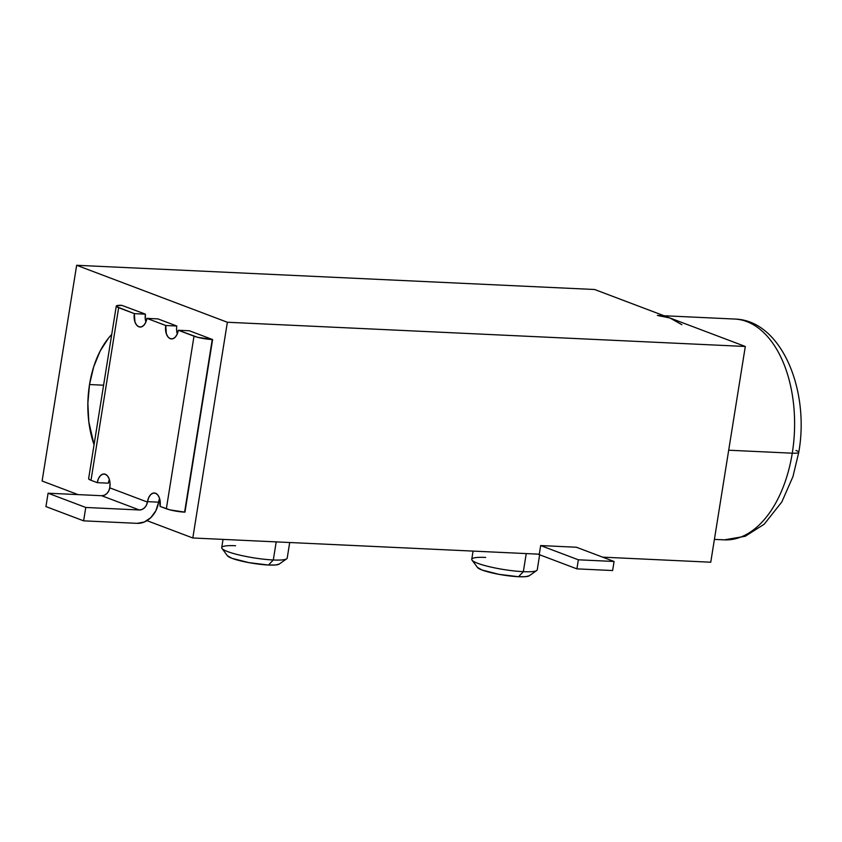 <?xml version="1.0" encoding="UTF-8"?>
<svg xmlns="http://www.w3.org/2000/svg" width="842" height="842" viewBox="0 0 842 842"><rect width="100%" height="100%" fill="white"/><g stroke="black" fill="none" stroke-linecap="round" stroke-linejoin="round"><path stroke-width="1.26" d="M473.078 551.1L471.762 559.309A33.154 5.041 9.1 0 0 489.055 566.634A33.154 5.041 9.1 0 0 523.345 571.676L526.239 553.583L523.345 571.676L518.535 576.717A26.523 4.031 9.1 0 0 529.25 575.781L536.733 570.497A33.154 5.041 -170.9 0 1 523.345 571.676A33.154 5.041 9.1 0 0 537.249 569.792L539.648 554.783M279.207 564.087L286.69 558.804A33.154 5.041 -170.9 0 1 273.303 559.983L268.493 565.024A26.523 4.031 9.1 0 0 279.207 564.087L275.545 564.982L268.493 565.024L248.927 562.645L231.992 558.33L227.393 555.731M223.035 539.406L221.72 547.616A33.154 5.041 9.1 0 0 239.012 554.941A33.154 5.041 9.1 0 0 273.303 559.983L276.197 541.89L273.303 559.983A33.154 5.041 9.1 0 0 287.206 558.099L289.701 542.522M737.245 319.255A110.523 64.992 92.7 0 1 792.269 453.185A15.472 2.358 9.1 0 0 798.753 452.333A15.472 2.358 -170.9 0 1 792.269 453.185A110.523 64.992 -87.3 0 0 734.645 319.044C781.208 320.086 809.941 389.867 798.763 452.312L792.964 476.583L781.829 501.937L764.22 524.198L745.202 536.28L724.309 539.859A110.523 64.992 -87.3 0 0 792.269 453.185L728.688 450.217L792.269 453.185A110.523 64.992 92.7 0 1 721.71 539.648M89.515 384.541L103.587 385.204L89.515 384.541L87.863 403.255L88.82 421.874L94.051 444.734A79.58 46.794 92.7 0 1 89.515 384.541A79.58 46.794 92.7 0 1 111.723 334.463L108.586 338L100.177 350.977L93.704 366.786L89.515 384.541M657.844 315.445A110.523 64.992 92.7 0 1 669.958 317.992L745.307 346.472L710.753 562.214L602.64 557.151L710.753 562.214L745.307 346.472L227.361 322.254L192.807 537.985L146.961 520.651L192.807 537.985L539.29 554.194L192.807 537.985L227.361 322.254L745.307 346.472L669.958 317.992L657.37 315.434M78.085 494.622L42.1 481.014L76.654 265.283L227.361 322.254L76.654 265.283L42.1 481.014L78.085 494.622M88.81 478.424L88.926 479.235L90.999 480.287L97.272 482.666L108.344 483.182L109.134 480.108M109.365 479.53A11.051 6.504 -87.3 0 0 108.344 483.182L97.272 482.666A11.051 6.504 92.7 0 1 104.071 473.993A11.051 6.504 92.7 0 1 109.839 487.413L108.744 490.96L106.85 493.549L104.366 495.222L101.661 495.717L48.089 493.212L45.942 506.589L83.621 520.84L137.204 523.345A22.102 17.556 -69.3 0 0 158.517 502.6L155.833 510.799L150.844 517.609L144.298 522.019L137.204 523.345L83.621 520.84L85.758 507.463L139.34 509.968L142.035 509.463L144.529 507.789L146.424 505.2L147.508 501.653L158.58 502.169L147.508 501.653A11.051 6.504 92.7 0 1 154.307 492.991A11.051 6.504 92.7 0 1 160.075 506.4L170.052 509.905L184.956 512.147L212.605 339.558L189.366 330.769L212.605 339.558L184.598 512.125L212.605 339.558L197.691 337.316L178.293 330.253L189.366 330.769L178.293 330.253A11.051 6.504 92.7 0 1 171.494 338.926A11.051 6.504 92.7 0 1 165.737 325.507L176.809 326.022L157.97 318.897L176.809 326.022A11.051 6.504 -87.3 0 0 177.283 333.906M145.308 319.234L145.413 314.15L121.816 305.351L145.413 314.15A11.051 6.504 -87.3 0 0 145.887 322.033M669.958 317.992L594.599 289.501L76.654 265.283L594.599 289.501L669.958 317.992L681.873 324.696M540.68 545.563L539.29 554.194L540.68 545.563L576.402 547.237L540.68 545.563L578.349 559.804L540.68 545.563M795.985 450.449A15.472 2.358 -170.9 0 1 798.753 452.333M529.281 575.76L525.597 576.675L518.535 576.717L498.969 574.339L482.034 570.023L477.435 567.424M221.983 548.447L227.445 555.794A26.523 4.031 9.1 0 0 268.493 565.024L273.303 559.983A33.154 5.041 -170.9 0 1 221.983 548.447A33.154 5.041 -170.9 0 1 235.623 545.732M472.025 560.141L477.488 567.487A26.523 4.031 9.1 0 0 518.535 576.717L523.345 571.676A33.154 5.041 -170.9 0 1 472.025 560.141A33.154 5.041 -170.9 0 1 485.666 557.425M576.402 547.237L614.071 561.477L612.618 570.539L614.071 561.477L578.349 559.804L576.907 568.866L578.349 559.804L614.071 561.477L576.402 547.237M537.912 554.131L576.907 568.866L612.618 570.539L576.907 568.866L537.912 554.131M159.601 498.517A11.051 6.504 -87.3 0 0 158.58 502.169M176.809 326.022L165.737 325.507L146.897 318.381L157.97 318.897L146.897 318.381A11.051 6.504 92.7 0 1 140.098 327.054A11.051 6.504 92.7 0 1 134.341 313.634L145.413 314.15L134.341 313.634L116.575 306.646L116.449 305.835L121.816 305.351A13.261 2.021 -170.9 0 0 116.259 306.109A13.261 2.021 -170.9 0 0 118.638 307.698L90.999 480.287L97.272 482.666L98.419 478.719L100.335 475.73L102.745 474.162L105.282 474.246L107.555 475.983L109.218 479.087L110.018 483.097L109.765 487.844L147.445 502.085L148.655 497.706L150.571 494.717L152.981 493.149L155.517 493.244L157.791 494.97L159.454 498.075L160.075 506.4L166.348 508.778L193.997 336.19L178.293 330.253L177.157 334.2L175.231 337.189L172.82 338.758L170.284 338.663L168.021 336.937L166.358 333.832L165.737 325.507L146.897 318.381L145.761 322.328L143.835 325.317L141.424 326.885L138.888 326.801L136.615 325.065L134.952 321.96L134.341 313.634L118.638 307.698L90.999 480.287A13.261 2.021 9.1 0 1 88.621 478.688L116.259 306.109M147.445 502.085A8.399 6.673 -69.3 0 1 139.34 509.968L101.661 495.717A8.399 6.673 110.7 0 0 109.765 487.844L147.445 502.085M85.758 507.463L139.34 509.968L101.661 495.717L48.089 493.212L85.758 507.463L48.089 493.212L45.942 506.589L83.621 520.84L85.758 507.463M193.997 336.19L166.348 508.778A13.261 2.021 9.1 0 0 184.598 512.125L212.247 339.537A13.261 2.021 -170.9 0 1 193.997 336.19M664.001 315.739L734.645 319.044M714.405 539.396L724.309 539.859"/></g></svg>
